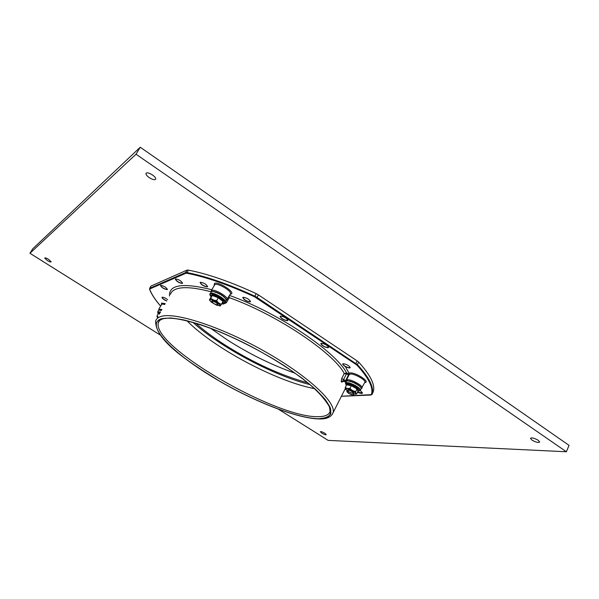 <?xml version="1.0" encoding="UTF-8"?>
<svg xmlns="http://www.w3.org/2000/svg" width="599" height="599" viewBox="0 0 599 599"><rect width="100%" height="100%" fill="white"/><g stroke="black" fill="none" stroke-linecap="round" stroke-linejoin="round"><path stroke-width="0.9" d="M538.246 440.287L539.684 442.047C538.314 442.901 535.723 442.242 531.912 440.078L530.459 438.303C531.815 437.45 534.413 438.109 538.246 440.287M152.468 174.953C154.819 176.66 155.897 178.06 155.718 179.153C154.782 180.217 152.618 179.7 149.218 177.596C146.867 175.896 145.782 174.489 145.954 173.388C146.89 172.317 149.061 172.841 152.468 174.953M48.639 259.374L51.17 261.845C50.713 262.22 49.41 261.778 47.254 260.498L44.715 258.027C45.172 257.645 46.482 258.094 48.639 259.374M324.823 433.242L326.268 434.649C325.631 434.979 324.149 434.477 321.813 433.144L320.36 431.737C320.989 431.407 322.479 431.909 324.823 433.242M307.841 382.843C281.006 375.453 253.407 362.844 225.037 345.009C213.701 337.746 203.885 330.461 195.596 323.161M295.262 373.289C272.358 365.285 249.828 354.241 227.665 340.15L210.548 328.252M159.963 334.856L29.95 253.28L32.75 248.78L140.248 147.234L569.05 445.364L566.369 451.766L328.132 440.377L278.595 409.289M29.95 253.28L136.018 154.213L566.369 451.766M140.248 147.234L136.018 154.213M357.371 392.442L361.616 393.513L362.53 393.064L360.336 390.458L361.204 388.691M357.506 392.165L362.545 392.989M347.495 391.169L346.776 391.432C347.817 393.176 349.966 394.382 353.23 395.041L353.762 394.786L353.29 393.91M346.776 391.432L346.814 391.349C347.952 393.079 350.101 394.277 353.29 394.913L353.769 394.748M343.212 363.698L342.65 364.02C343.766 366.034 346.11 367.359 349.666 367.981L350.243 367.659C349.112 365.63 346.769 364.312 343.212 363.698M342.718 363.9C343.886 365.922 346.229 367.232 349.741 367.838L350.25 367.636M321.311 343.294L320.794 343.631C321.963 345.795 324.366 347.173 328.012 347.757L328.544 347.42C327.361 345.249 324.95 343.871 321.311 343.294M320.862 343.504C322.075 345.675 324.486 347.038 328.087 347.615L328.619 347.27M167.533 299.575C165.264 297.928 163.467 297.141 162.149 297.224L161.97 297.396C162.284 298.534 163.871 299.74 166.739 300.998M162.03 297.299C162.404 298.444 163.999 299.635 166.814 300.87M160.682 285.379L160.487 285.566C161.85 287.767 164.089 289.115 167.218 289.609L167.421 289.414C166.05 287.206 163.804 285.858 160.682 285.379M160.562 285.453C161.97 287.67 164.216 289.01 167.293 289.474L167.428 289.392M280.497 316.115L280.062 316.437C281.313 318.765 283.761 320.195 287.423 320.727L287.872 320.398C286.607 318.062 284.151 316.631 280.497 316.115M280.062 316.437L280.13 316.317C281.418 318.631 283.874 320.053 287.505 320.577L287.879 320.383M243.127 297.276L242.775 297.576C244.078 299.979 246.533 301.432 250.135 301.933L250.502 301.626C249.184 299.215 246.721 297.763 243.127 297.276M242.85 297.448C244.182 299.852 246.638 301.297 250.217 301.784L250.509 301.611M175.529 278.969L175.312 279.186C176.69 281.537 179.034 282.953 182.343 283.424L182.575 283.2C181.183 280.841 178.839 279.433 175.529 278.969M175.38 279.067C176.802 281.425 179.153 282.833 182.425 283.282L182.583 283.185M200.373 282.286L200.103 282.533C201.466 284.952 203.877 286.397 207.336 286.869L207.613 286.614C206.243 284.188 203.825 282.75 200.373 282.286M200.178 282.406C201.578 284.825 203.989 286.27 207.419 286.726L207.621 286.599M342.883 381.338L341.565 382.155L343.706 381.308L345.937 382.184M341.565 382.155L341.22 381.533L341.744 378.493L343.526 379.646L343.706 381.308L345.937 382.177M341.744 378.493L344.253 373.529C333.568 352.811 276.483 314.445 229.237 297.636L226.422 302.727L223.127 304.112L223.509 302.997M341.43 396.239L371.335 394.651C373.701 388.025 368.894 378.164 356.899 365.061L254.538 296.797C228.563 284.817 206.034 276.97 186.963 273.264L185.81 273.279L149.907 288.898L149.75 289.399C151.652 294.364 155.268 299.889 160.584 305.977M149.75 289.399L149.743 288.269L185.623 272.575L186.985 270.127L188.266 270.104C207.434 273.765 230.061 281.597 256.147 293.607L258.401 294.873L257.023 297.426L357.521 364.724C369.358 377.662 374.203 387.456 372.076 394.127L371.927 394.539M355.499 363.922L357.229 360.957L358.779 362.23C370.579 375.206 375.401 385.06 373.244 391.783L372.99 392.3M149.593 288.381L150.978 286.082L149.743 288.269L149.907 288.898M186.985 270.127L150.978 286.082M357.229 360.957L258.401 294.873M185.81 273.279L185.623 272.575L186.903 272.552C206.056 276.266 228.676 284.136 254.762 296.161L257.023 297.426L256.567 297.935M229.552 295.442C277.891 312.573 336.204 351.95 346.581 372.975L346.379 373.986L346.551 372.96L348.7 373.761L349.165 374.592M346.297 380.56L345.75 380.485L348.521 374.779L346.394 373.993M341.22 381.533L343.369 380.672L345.571 381.503L345.75 380.485L343.526 379.646L346.379 373.986L344.253 373.529L346.551 372.96M228.691 296.962L229.237 297.636L229.14 296.176M226.422 302.727L225.321 302.158M212.024 301.192L211.784 301.394C212.9 303.296 214.869 304.464 217.699 304.898L217.946 304.689C216.816 302.787 214.846 301.619 212.024 301.192M352.07 391.619C349.689 390.249 348.154 389.799 347.465 390.271L348.858 391.791C351.231 393.161 352.766 393.61 353.455 393.139L352.07 391.619M161.483 310.454L159.491 310.267M157.762 311.794L158.623 310.252M159.454 314.101L158.301 313.719L156.916 316.167L157.515 317.59L157.979 316.751M158.001 316.714L156.916 316.167M158.301 313.719L158.173 312.955L159.806 313.472M215.932 292.499L216.321 292.192L216.119 292.567L212.952 291.324L211.814 291.369L210.841 292.29M212.233 294.543L212.271 295.464L210.691 298.324L221.323 304.434L222.993 301.432L218.246 297.733L212.271 295.464L211.005 297.037L210.863 296.25L212.233 294.543L218.695 296.992L223.712 301.147L222.251 302.802M218.133 304.344L218.186 304.247C216.726 302.083 214.689 300.953 212.076 300.87M225.501 298.437L226.227 300.159L226.429 299.785L226.063 300.773M224.363 297.254L225.883 299.26L226.085 298.886M222.85 296.048L223.929 296.572L225.029 298.167L225.231 297.793M221.106 294.903L222.266 295.322L223.727 296.947L223.929 296.572M219.256 293.899L220.35 294.124L222.057 295.696L222.266 295.322M217.452 293.113L218.328 293.053L220.147 294.491L220.35 294.124M216.321 292.192L218.118 293.428L218.328 293.053M218.695 296.992L216.666 300.608L209.807 299.56L209.433 299.874L209.957 300.616M221.323 304.434L220.402 305.647L216.666 300.608M210.691 298.324L209.807 299.56L210.189 300.945L211.507 302.233L216.771 305.265L220.402 305.647L219.998 305.947M211.005 297.037L209.433 299.874M222.993 301.432L223.712 301.147M360.868 387.575L358.247 384.917L358.067 385.284L356.517 383.832L356.338 384.191L352.616 381.952L352.437 382.312L350.729 381.286L350.55 381.653L347.712 380.747L346.417 381.376M346.589 384.798L346.424 383.952L351.508 384.88L357.67 388.422L358.494 390.967M353.635 392.779L351.74 390.862C349.546 389.717 348.191 389.38 347.682 389.844M359.999 386.572L360.695 387.014M358.719 385.516L359.677 386.003M357.131 384.468L358.247 384.917M355.364 383.51L356.517 383.832M353.567 382.709L354.593 382.821M351.92 382.117L352.616 381.952M361.242 387.882L361.122 388.848M357.67 388.422L356.997 388.946L357.925 391.312L356.562 394.082L355.873 393.356L355.095 394.179L348.82 392.001L345.496 389.208L345.211 387.575L346.589 384.805L351.291 385.674L349.913 388.459L347.33 388.466L345.211 387.575M351.508 384.88L351.291 385.674L356.997 388.946L355.619 391.731L355.873 393.356L349.913 388.459M355.05 394.179L356.562 394.082M345.713 389.575L345.496 389.208L347.33 388.466L355.619 391.731M346.424 383.952L346.589 384.805M357.925 391.312L358.531 390.967M314.617 388.669C276.626 381.563 214.113 348.326 186.978 320.802M161.191 318.825L170.251 317.964C178.45 318.72 188.573 320.952 200.62 324.658C225.958 333.224 257.503 348.64 283.671 365.353L301.394 377.684C311.6 385.696 319.552 392.981 325.242 399.548C329.502 405.516 331.322 410.315 330.708 413.931C328.776 416.807 324.8 418.416 318.78 418.738C295.517 418.491 246.87 398.455 208.504 374.51C170.049 350.662 145.295 324.336 161.191 318.825M318.256 416.672C325.047 416.664 329.001 414.89 330.116 411.356L329.435 406.848C325.444 399.847 318.915 392.397 309.848 384.506C294.513 371.919 275.226 359.407 251.977 346.978C212.083 325.983 173.56 314.857 162.329 319.042C159.678 320.203 158.391 321.349 158.465 322.472C150.416 345.398 275.862 418.169 318.256 416.672M345.316 388.586L333.022 412.793C331.135 417.106 326.605 419.165 319.424 418.948C298.242 418.679 257.158 402.73 221.031 382.042C185.391 360.216 155.051 339.708 155.65 320.944C156.257 318.953 157.904 317.5 160.584 316.594C173.852 311.615 219.571 326.051 263.508 350.729C307.512 375.348 336.735 402.73 333.022 412.793L332.123 414.59M318.803 418.753L326.732 417.578C330.221 415.609 331.427 412.374 330.341 407.882C327.833 402.685 322.891 396.501 315.508 389.313C306.785 381.69 296.183 373.701 283.679 365.353C263.335 352.519 242.243 341.423 220.425 332.071C206.692 326.62 194.405 322.554 183.571 319.881C173.882 318.069 166.41 317.717 161.168 318.81C145.265 324.329 170.034 350.655 208.497 374.51C246.87 398.455 295.524 418.506 318.803 418.753M345.421 389.013L344.972 389.268M210.99 292.027L211.694 290.395C214.831 288.868 228.623 297.052 227.223 299.59L227.081 299.837M224.827 297.508L224.078 296.797M223.547 296.348L222.394 295.479M221.929 295.157L220.477 294.251M220.08 294.019L218.463 293.173M218.126 293.016L216.486 292.319M216.224 292.222L214.689 291.743M214.449 291.683L213.207 291.481M212.87 291.466L212.128 291.548M214.15 285.304L214.592 283.312C218.815 281.335 236.133 292.836 230.892 294.102L230.226 294.229M230.345 294.019L230.488 293.765C231.925 291.151 218.081 282.915 214.899 284.51L211.215 290.71M346.327 380.515L347.525 379.773C351.411 379.227 363.181 385.808 362.058 387.897L361.968 388.085M360.298 386.737L359.819 386.243M359.288 385.771L358.374 385.067M357.895 384.738L356.622 383.937M356.218 383.704L354.698 382.911M354.361 382.746L352.736 382.042M352.467 381.937L350.872 381.391M350.67 381.331L349.247 381.001M349.015 380.964L347.952 380.889M349.045 374.869L348.521 374.779L348.7 373.761L350.026 372.93C355.604 372.151 370.998 382.282 364.739 382.574M364.821 382.417L364.918 382.222C366.064 380.066 354.241 373.447 350.31 374.046L349.12 374.704L346.447 380.215M158.57 310.349L159.012 309.136L161.985 309.548M161.168 310.297L160.135 310.095M159.903 310.08L159.319 310.14M161.408 304.509L161.565 303.072L165.264 303.648M164.807 304.472L161.827 304.09L158.72 309.331M349.037 373.229L345.368 366.618M159.454 320.69L158.465 322.472L159.551 320.592M223.127 304.112L221.765 303.626M211.11 291.803C194.368 287.385 182.598 286.517 175.807 289.197C173.006 290.335 171.232 292.02 170.49 294.244M169.51 296.018C168.746 284.652 182.83 282.548 211.761 289.706M188.266 270.104L186.963 273.264M254.538 296.797L256.147 293.607M358.779 362.23L356.899 365.061M371.335 394.651L371.964 394.464L373.132 392.113M347.63 380.919L347.091 381.076M346.349 380.402L346.447 381.353M160.322 312.543C157.866 311.892 157.178 312.319 158.256 313.809L157.679 311.937L160.652 311.952M230.383 293.944L225.067 302.48C225.209 302.839 224.251 302.967 222.184 302.869L224.528 302.607C226.961 300.511 211.761 291.758 210.212 294.371L211.08 296.692C209.957 295.374 209.598 294.416 210.002 293.81L210.114 293.592C211.604 290.949 226.759 299.343 225.374 302.031L225.224 302.285M345.451 383.158C346.739 381.967 350.123 382.798 355.611 385.659C358.906 387.628 360.501 389.17 360.411 390.301L358 391.199C360.957 390.997 360.029 389.35 355.2 386.25C347.862 382.731 344.889 382.454 346.282 385.412L345.451 383.158M364.858 382.334L361.19 388.729M341.393 396.313L370.908 395.018L371.964 394.464L373.244 391.783M192.893 322.367C220.806 347.51 273.466 375.536 310.012 384.64M160.569 306.014C155.186 299.882 151.51 294.281 149.548 289.212M343.766 381.368L342.823 381.234M211.836 301.304L212.076 300.863M217.946 304.689L218.186 304.247M347.502 390.204L347.712 389.769M353.455 393.139L353.665 392.712M219.489 305.917L220.043 305.947M345.541 382.978L346.17 381.713"/></g></svg>
